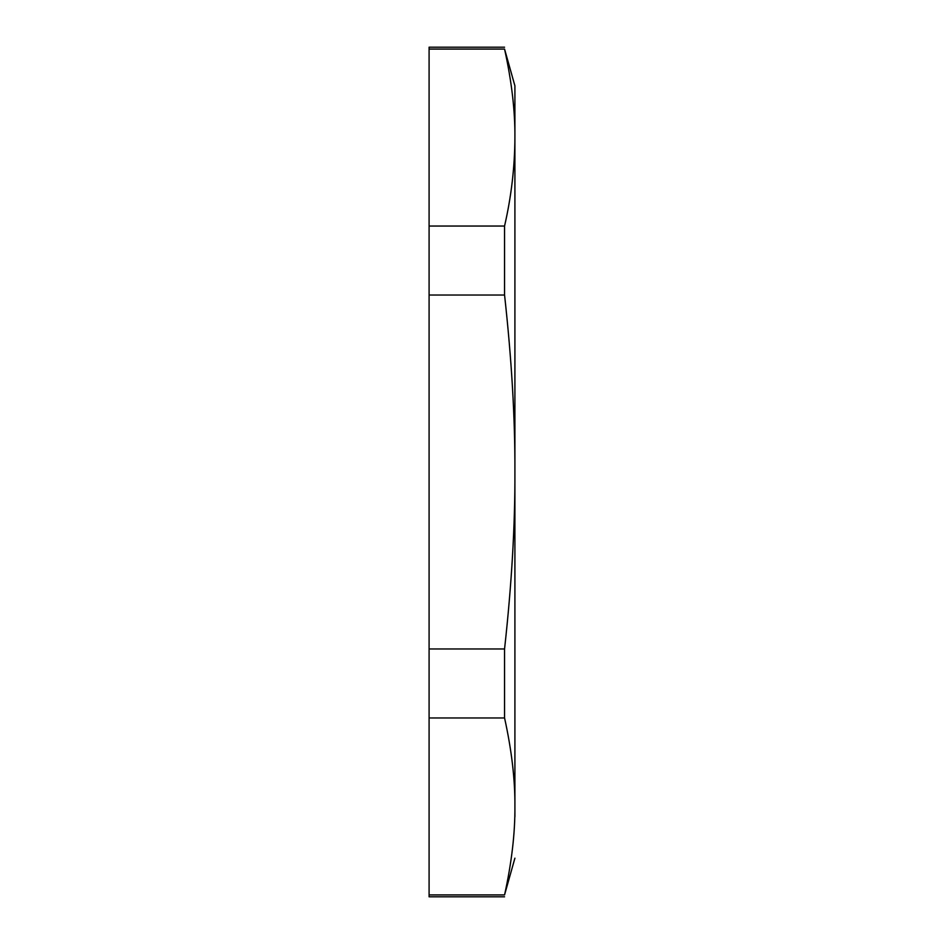 <?xml version="1.0" encoding="UTF-8"?>
<svg xmlns="http://www.w3.org/2000/svg" width="944" height="944" viewBox="0 0 944 944"><rect width="100%" height="100%" fill="white"/><g stroke="black" fill="none" stroke-linecap="round" stroke-linejoin="round"><path stroke-width="1.42" d="M504.556 47.2L429.095 47.2L429.095 226.041L504.556 226.041C511.318 196.647 514.763 167.147 514.905 137.553L514.905 85.821L504.556 49.076C511.672 81.326 515.117 110.826 514.905 137.553L514.905 85.821M514.905 127.121L514.905 816.879M429.095 49.076L504.556 49.076M514.905 858.179L504.556 894.924C511.672 862.674 515.117 833.174 514.905 806.447C515.117 779.709 511.672 750.209 504.556 717.959L504.556 648.976C511.672 584.466 515.117 525.478 514.905 472C515.117 418.522 511.672 359.534 504.556 295.024L504.556 226.041M429.095 226.041L429.095 896.8L504.556 896.8M429.095 295.024L504.556 295.024M429.095 648.976L504.556 648.976M429.095 717.959L504.556 717.959M429.095 894.924L504.556 894.924"/></g></svg>
